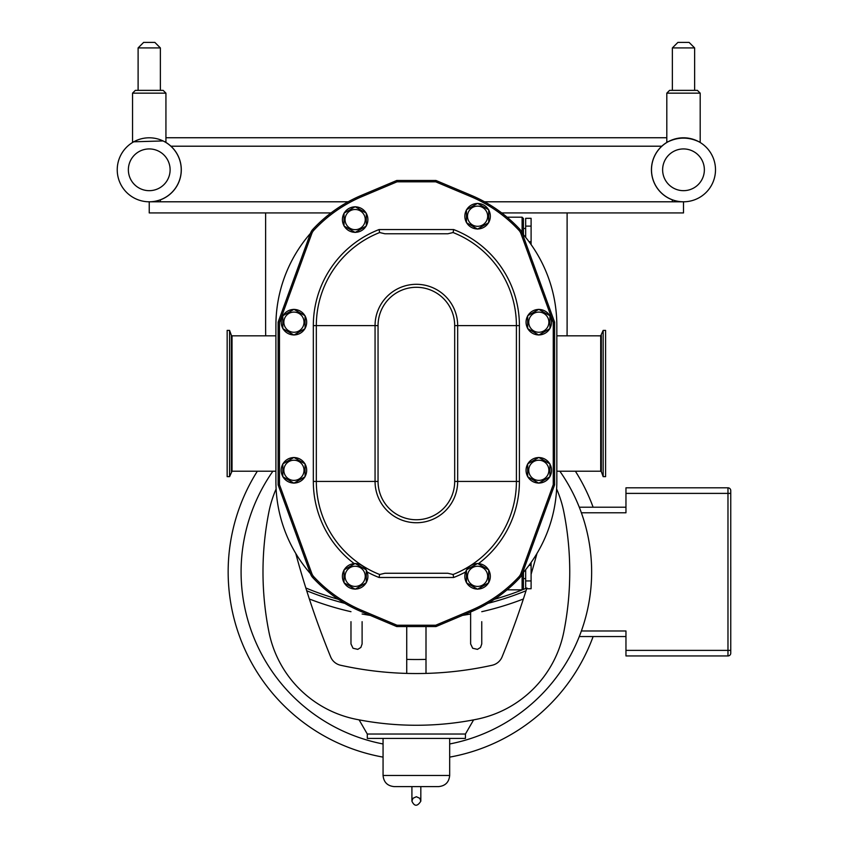 <?xml version="1.0" encoding="UTF-8"?>
<svg xmlns="http://www.w3.org/2000/svg" width="848" height="848" viewBox="0 0 848 848"><rect width="100%" height="100%" fill="white"/><g stroke="black" fill="none" stroke-linecap="round" stroke-linejoin="round"><path stroke-width="1.27" d="M231.398 471.658L231.398 335.395L229.575 330.402L229.575 476.65L232.023 471.223L275.907 471.223M229.575 330.402L227.158 330.402L227.158 476.65L229.575 476.65M601.338 335.395L601.338 471.647L603.161 476.65L603.161 330.402L600.713 335.829L600.713 471.223L556.829 471.223M603.161 476.65L605.589 476.65L605.589 330.402L603.161 330.402M730.764 566.952L730.753 594.533M730.753 653.161L730.753 650.374L730.753 653.161A2.788 2.788 0 0 1 727.976 655.939L625.962 655.939L625.962 630.976L581.389 630.976M730.753 493.388L727.976 493.388L727.976 650.374L730.753 650.374L730.753 490.6A2.788 2.788 0 0 0 727.976 487.823L625.962 487.823L625.962 512.786L581.389 512.786M579.29 636.541L625.962 636.541M257.336 471.223A188.214 188.214 0 0 0 383.063 757.126M449.673 757.126A188.214 188.214 0 0 0 593.123 636.541M593.123 507.221A188.214 188.214 0 0 0 575.4 471.223M625.962 507.221L579.29 507.221M338.32 599.292A287.165 287.165 0 0 1 305.821 587.971L306.7 590.738A289.391 289.391 0 0 0 344.818 603.341M305.821 587.971A876.397 876.397 0 0 1 295.761 553.437M265.689 335.829A876.397 876.397 0 0 1 265.625 325.611L265.625 212.933M406.733 626.577L406.733 673.407A350.606 350.606 0 0 1 340.599 665.256A14.024 14.024 0 0 1 330.646 656.871A876.397 876.397 0 0 1 309.361 598.995A296.069 296.069 0 0 0 350.977 611.694M306.7 590.738L309.361 598.995M487.918 603.341A289.391 289.391 0 0 0 526.036 590.738L526.915 587.971M481.759 611.694A296.069 296.069 0 0 0 523.375 598.995L526.036 590.738A876.397 876.397 0 0 0 526.672 588.735M523.375 598.995A876.397 876.397 0 0 1 502.09 656.871A14.024 14.024 0 0 1 492.137 665.256A350.606 350.606 0 0 1 426.003 673.407L426.003 626.577M567.111 212.933L567.111 325.611A876.397 876.397 0 0 1 567.047 335.829M536.975 553.437A876.397 876.397 0 0 1 531.102 574.244M449.673 775.475L383.063 775.475C383.731 782.238 387.441 785.948 394.193 786.605L438.543 786.605C445.306 785.948 449.016 782.238 449.673 775.475L449.673 738.417M465.446 734.029L367.29 734.029L367.29 738.417L465.446 738.417L465.446 734.029L473.619 719.867M383.063 743.972A175.282 175.282 0 0 1 272.876 471.223M559.86 471.223A175.282 175.282 0 0 1 449.673 743.972M556.627 488.989A111.3 111.3 0 0 1 563.803 511.789A306.753 306.753 0 0 1 563.803 631.972A111.3 111.3 0 0 1 476.459 719.316A306.753 306.753 0 0 1 356.277 719.316A111.3 111.3 0 0 1 268.933 631.972A306.753 306.753 0 0 1 268.933 511.789A111.3 111.3 0 0 1 276.109 488.989M406.733 673.407A350.606 350.606 0 0 0 426.003 673.407M348.168 201.792L149.237 201.792A32.001 32.001 0 0 0 181.239 169.801A32.001 32.001 0 0 0 149.237 137.8A32.001 32.001 0 0 0 117.236 169.801A32.001 32.001 0 0 0 149.237 201.792A32.001 32.001 0 0 1 117.236 169.801A32.001 32.001 0 0 0 149.237 201.792L149.237 212.933L331.027 212.933M501.709 212.933L683.499 212.933L683.499 201.792A32.001 32.001 0 0 0 715.5 169.801A32.001 32.001 0 0 0 683.499 137.8A32.001 32.001 0 0 0 651.497 169.801A32.001 32.001 0 0 0 683.499 201.792A32.001 32.001 0 0 1 651.497 169.801A32.001 32.001 0 0 0 683.499 201.792A32.001 32.001 0 0 1 651.497 169.801M484.568 201.792L683.499 201.792M672.369 201.792L672.369 199.863A32.054 32.054 0 0 1 661.8 146.206L170.936 146.206A32.054 32.054 0 0 1 160.367 199.863L160.367 201.792M525.665 237.387L525.665 226.109L531.102 226.109L531.102 244.574M529.004 241.691L531.102 241.691M525.665 226.109L525.665 218.318L531.102 218.318L531.102 226.109M525.665 228.462L523.439 228.462L523.439 234.695L523.439 218.54L522.103 217.205L522.103 232.893M531.102 562.468L531.102 565.362L529.004 565.362M531.102 565.362L531.102 580.944L525.665 580.944L525.665 569.665M531.102 580.944L531.102 588.735L525.665 588.735L525.665 580.944M522.103 574.149L522.103 589.848L523.439 588.512L523.439 572.347L523.439 578.58L525.665 578.58M310.474 573.714A140.461 140.461 0 0 1 275.907 481.431L275.907 325.611A140.461 140.461 0 0 1 310.474 233.327M522.273 573.714A140.461 140.461 0 0 0 556.829 481.431L556.829 325.611A140.461 140.461 0 0 0 522.273 233.327L554.603 322.187L522.188 233.126A11.13 11.13 0 0 0 519.888 229.352A141.351 141.351 0 0 0 471.265 195.347L435.957 180.476L396.779 180.476L361.471 195.347A141.351 141.351 0 0 0 312.848 229.352A11.13 11.13 0 0 0 310.548 233.126L278.133 322.187L278.133 484.865L310.548 573.926A11.13 11.13 0 0 0 312.848 577.689A141.351 141.351 0 0 0 361.471 611.694L396.779 626.577L435.957 626.577L471.265 611.694A141.351 141.351 0 0 0 519.888 577.689A11.13 11.13 0 0 0 522.188 573.926L554.603 484.865L554.603 322.187L553.267 322.42L553.267 484.632L554.603 484.865M488.713 569.909L477.583 563.485L466.453 569.909L466.453 582.756L477.583 589.19L488.713 582.756L488.713 569.909M305.068 463.877L293.938 457.454L282.808 463.877L282.808 476.735L293.938 483.159L305.068 476.735L305.068 463.877M549.928 315.753L538.798 309.329L527.668 315.753L527.668 328.611L538.798 335.034L549.928 328.611L549.928 315.753M305.068 315.753L293.938 309.329L282.808 315.753L282.808 328.611L293.938 335.034L305.068 328.611L305.068 315.753M488.713 209.795L477.583 203.372L466.453 209.795L466.453 222.653L477.583 229.077L488.713 222.653L488.713 209.795M549.928 463.877L538.798 457.454L527.668 463.877L527.668 476.735L538.798 483.159L549.928 476.735L549.928 463.877M366.283 569.909L355.153 563.485L344.023 569.909L344.023 582.756L355.153 589.19L366.283 582.756L366.283 569.909M477.392 563.591A12.741 12.741 0 0 0 466.644 569.792L477.392 563.591M366.283 582.544A12.741 12.741 0 0 0 366.283 570.121L367.11 571.944A103.043 103.043 0 0 0 379.077 577.488L453.659 577.488A103.043 103.043 0 0 0 465.626 571.944L466.453 570.121A12.741 12.741 0 0 0 466.453 582.544M466.644 582.873A12.741 12.741 0 0 0 477.392 589.074M477.774 589.074A12.741 12.741 0 0 0 488.522 582.873M488.713 582.544A12.741 12.741 0 0 0 488.713 570.121M488.522 569.792A12.741 12.741 0 0 0 477.774 563.591L478.516 563.623A103.043 103.043 0 0 0 519.411 481.431L519.411 325.611A103.043 103.043 0 0 0 453.659 229.554L453.086 232.543A100.043 100.043 0 0 1 516.411 325.611L519.411 325.611M477.583 566.252A10.081 10.081 0 0 0 468.849 581.378A10.081 10.081 0 0 0 486.317 581.378A10.081 10.081 0 0 0 477.583 566.252M293.747 457.56A12.741 12.741 0 0 0 282.999 463.771M282.808 464.1A12.741 12.741 0 0 0 282.808 476.512M282.999 476.841A12.741 12.741 0 0 0 293.747 483.053M294.129 483.053A12.741 12.741 0 0 0 304.877 476.841M305.068 476.512A12.741 12.741 0 0 0 305.068 464.1M304.877 463.771A12.741 12.741 0 0 0 294.129 457.56M293.938 460.22A10.081 10.081 0 0 0 285.204 475.346A10.081 10.081 0 0 0 302.672 475.346A10.081 10.081 0 0 0 293.938 460.22M538.618 309.435A12.741 12.741 0 0 0 527.859 315.647M527.668 315.975A12.741 12.741 0 0 0 527.668 328.388M527.859 328.717A12.741 12.741 0 0 0 538.618 334.928M538.989 334.928A12.741 12.741 0 0 0 549.748 328.717M549.928 328.388A12.741 12.741 0 0 0 549.928 315.975M549.748 315.647A12.741 12.741 0 0 0 538.989 309.435M538.798 312.096A10.081 10.081 0 0 0 530.074 327.222A10.081 10.081 0 0 0 547.532 327.222A10.081 10.081 0 0 0 538.798 312.096M293.747 309.435A12.741 12.741 0 0 0 282.999 315.647M282.808 315.975A12.741 12.741 0 0 0 282.808 328.388M282.999 328.717A12.741 12.741 0 0 0 293.747 334.928M294.129 334.928A12.741 12.741 0 0 0 304.877 328.717M305.068 328.388A12.741 12.741 0 0 0 305.068 315.975M304.877 315.647A12.741 12.741 0 0 0 294.129 309.435M293.938 312.096A10.081 10.081 0 0 0 285.204 327.222A10.081 10.081 0 0 0 302.672 327.222A10.081 10.081 0 0 0 293.938 312.096M477.392 203.478A12.741 12.741 0 0 0 466.644 209.689M466.453 210.018A12.741 12.741 0 0 0 466.453 222.43M466.644 222.759A12.741 12.741 0 0 0 477.392 228.96M477.774 228.96A12.741 12.741 0 0 0 488.522 222.759M488.713 222.43A12.741 12.741 0 0 0 488.713 210.018M488.522 209.689A12.741 12.741 0 0 0 477.774 203.478M477.583 206.138A10.081 10.081 0 0 0 468.849 221.264A10.081 10.081 0 0 0 486.317 221.264A10.081 10.081 0 0 0 477.583 206.138M538.618 457.56A12.741 12.741 0 0 0 527.859 463.771M527.668 464.1A12.741 12.741 0 0 0 527.668 476.512M527.859 476.841A12.741 12.741 0 0 0 538.618 483.053M538.989 483.053A12.741 12.741 0 0 0 549.748 476.841M549.928 476.512A12.741 12.741 0 0 0 549.928 464.1M549.748 463.771A12.741 12.741 0 0 0 538.989 457.56M538.798 460.22A10.081 10.081 0 0 0 530.074 475.346A10.081 10.081 0 0 0 547.532 475.346A10.081 10.081 0 0 0 538.798 460.22M379.077 577.488L379.65 574.499A100.043 100.043 0 0 1 316.325 481.431L313.325 481.431A103.043 103.043 0 0 0 354.22 563.623L354.962 563.591A12.741 12.741 0 0 0 344.214 569.792M344.023 570.121A12.741 12.741 0 0 0 344.023 582.544M344.214 582.873A12.741 12.741 0 0 0 354.962 589.074M355.344 589.074A12.741 12.741 0 0 0 366.092 582.873M366.092 569.792A12.741 12.741 0 0 0 355.344 563.591L366.092 569.792M355.153 566.252A10.081 10.081 0 0 0 346.419 581.378A10.081 10.081 0 0 0 363.887 581.378A10.081 10.081 0 0 0 355.153 566.252M453.659 577.488L453.086 574.499L447.797 573.259L384.939 573.259L379.65 574.499M366.283 213.155L355.153 206.732L344.023 213.155L344.023 226.013L355.153 232.437L366.283 226.013L366.283 213.155M354.962 206.838A12.741 12.741 0 0 0 344.214 213.049M344.023 213.378A12.741 12.741 0 0 0 344.023 225.791M344.214 226.119A12.741 12.741 0 0 0 354.962 232.331M355.344 232.331A12.741 12.741 0 0 0 366.092 226.119M366.283 225.791A12.741 12.741 0 0 0 366.283 213.378M366.092 213.049A12.741 12.741 0 0 0 355.344 206.838M355.153 209.498A10.081 10.081 0 0 0 346.419 224.625A10.081 10.081 0 0 0 363.887 224.625A10.081 10.081 0 0 0 355.153 209.498M453.659 229.554L379.077 229.554L379.65 232.543L384.939 233.783L447.797 233.783L453.086 232.543M447.797 233.783L384.939 233.783M553.267 484.632L520.937 573.46A9.794 9.794 0 0 1 518.902 576.788A140.015 140.015 0 0 1 470.746 610.465L435.692 625.241L435.957 626.577M435.692 625.241L397.044 625.241L396.779 626.577M397.044 625.241L361.99 610.465A140.015 140.015 0 0 1 313.834 576.788A9.794 9.794 0 0 1 311.799 573.46L279.469 484.632L278.133 484.865M279.469 484.632L279.469 322.42L278.133 322.187M279.469 322.42L311.799 233.582A9.794 9.794 0 0 1 313.834 230.264A140.015 140.015 0 0 1 361.99 196.577L397.044 181.811L396.779 180.476M397.044 181.811L435.692 181.811L435.957 180.476M384.939 573.259L447.797 573.259M160.367 47.923L154.855 42.4L143.63 42.4L138.107 47.923L160.367 47.923L160.367 90.376L138.107 90.376L138.107 47.923L138.107 90.376M163.155 90.376L135.33 90.376L132.542 93.153L165.932 93.153L163.155 90.376M164.724 141.796L165.932 141.796L165.932 93.153M163.07 140.938L133.761 141.796L163.07 140.938M133.761 141.796L132.542 141.796L132.542 93.153L135.33 90.376L132.542 93.153L132.542 141.796M668.012 141.796C678.336 136.888 688.661 136.888 698.985 141.796C688.661 136.888 678.336 136.888 668.012 141.796L666.804 141.796L666.804 93.153L700.194 93.153L697.406 90.376L669.581 90.376L672.369 90.376L672.369 47.923L694.629 47.923L694.629 90.376L672.369 90.376M700.194 141.796L700.194 93.153L700.194 141.796L698.985 141.796M677.891 42.4L672.369 47.923L677.891 42.4L689.106 42.4L694.629 47.923L689.106 42.4M164.841 141.796A32.054 32.054 0 0 1 170.936 146.206M661.8 146.206A32.054 32.054 0 0 1 667.895 141.796M666.804 137.747L165.932 137.747M232.023 471.223L232.023 335.829L231.398 335.395M600.713 335.84L556.829 335.829M727.976 487.823L727.976 493.388L625.962 493.388M625.962 650.374L727.976 650.374L727.976 655.939M525.665 588.491A287.165 287.165 0 0 1 522.803 589.646M522.389 589.816A287.165 287.165 0 0 1 494.416 599.292M462.499 615.394A296.069 296.069 0 0 0 470.629 613.994M362.107 613.994A296.069 296.069 0 0 0 370.237 615.394M426.003 659.384A336.582 336.582 0 0 1 406.733 659.384M454.687 481.431A38.319 38.319 0 0 1 416.368 519.75A38.319 38.319 0 0 1 378.049 481.431L378.049 325.611L375.06 325.611L375.06 481.431L316.325 481.431L316.325 325.611L375.06 325.611A41.308 41.308 0 0 1 416.368 284.303A41.308 41.308 0 0 1 457.676 325.611L454.687 325.611L454.687 481.431L457.676 481.431L457.676 325.611L516.411 325.611L516.411 481.431A100.043 100.043 0 0 1 453.086 574.499M378.049 481.431L375.06 481.431A41.308 41.308 0 0 0 416.368 522.739A41.308 41.308 0 0 0 457.676 481.431L519.411 481.431M379.65 232.543A100.043 100.043 0 0 0 316.325 325.611L313.325 325.611L313.325 481.431M379.077 229.554A103.043 103.043 0 0 0 313.325 325.611M435.692 181.811L470.746 196.577A140.015 140.015 0 0 1 518.902 230.264A9.794 9.794 0 0 1 520.937 233.582L553.267 322.42M378.049 325.611A38.319 38.319 0 0 1 416.368 287.292A38.319 38.319 0 0 1 454.687 325.611M471.265 611.694L470.746 610.465M310.548 573.926L311.799 573.46M361.471 195.347L361.99 196.577M312.848 229.352L313.834 230.264M310.548 233.126L311.799 233.582M522.188 233.126L520.937 233.582M519.888 229.352L518.902 230.264M471.265 195.347L470.746 196.577M312.848 577.689L313.834 576.788M361.471 611.694L361.99 610.465M519.888 577.689L518.902 576.788M522.188 573.926L520.937 573.46M149.237 201.792A32.001 32.001 0 0 1 117.236 169.801A32.001 32.001 0 0 1 149.237 137.8A32.001 32.001 0 0 1 181.239 169.801A32.001 32.001 0 0 1 149.237 201.792M128.366 169.801A20.871 20.871 0 0 1 159.678 151.728A20.871 20.871 0 0 1 159.678 187.874A20.871 20.871 0 0 1 128.366 169.801M662.627 169.801A20.871 20.871 0 0 1 693.929 151.728A20.871 20.871 0 0 1 693.929 187.874A20.871 20.871 0 0 1 662.627 169.801M601.338 471.658L600.713 471.223M420.82 786.605L420.82 801.169L419.802 798.328L416.368 796.717L412.934 798.328L411.916 801.169C414.428 806.575 417.396 806.575 420.82 801.169M411.916 786.605L411.916 801.169M383.063 775.475L383.063 738.417M367.29 734.029L359.117 719.867M350.977 621.679L350.977 643.939L353.022 648.254L357.792 649.356L360.856 647.459L362.107 643.939L362.107 621.679M470.629 611.959L470.629 643.939L472.686 648.254L477.456 649.356L480.519 647.448L481.759 643.939L481.759 621.679M507.083 217.205L522.103 217.205M507.083 589.848L522.103 589.848M275.907 335.829L232.023 335.829M666.804 93.153L669.581 90.376M700.194 93.153L697.406 90.376L700.194 93.153"/></g></svg>
